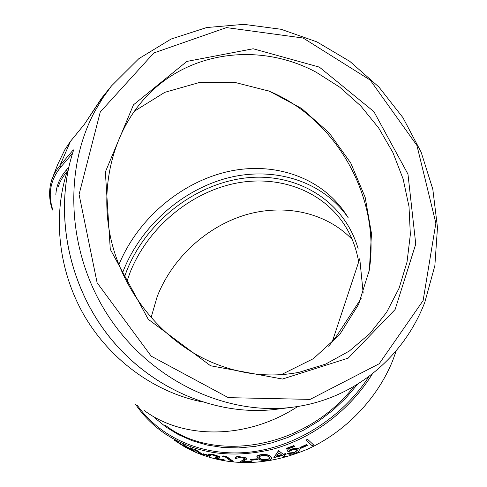 <?xml version="1.0" encoding="UTF-8"?>
<svg xmlns="http://www.w3.org/2000/svg" width="487" height="487" viewBox="0 0 487 487"><rect width="100%" height="100%" fill="white"/><g stroke="black" fill="none" stroke-linecap="round" stroke-linejoin="round"><path stroke-width="0.73" d="M424.834 302.208L434.854 265.707L437.484 227.539L432.809 189.2L421.127 152.114L402.932 117.635L378.898 87.015L349.879 61.417L316.891 41.876L281.102 29.287L243.859 24.35L206.652 27.546L171.077 39.051L138.795 58.708L111.468 85.937L102.745 98.015L95.026 110.963C62.464 170.949 67.328 255.151 109.867 318.309C152.388 381.498 227.112 416.038 293.077 407.156C354.043 399.383 403.839 357.196 424.834 302.208M73.117 151.609L73.087 151.664C53.698 211.224 67.523 284.627 109.624 337.241C151.81 389.813 218.066 416.988 277.2 409.165C218.139 416.982 151.883 389.831 109.672 337.229C67.553 284.585 53.734 211.145 73.117 151.609L73.33 149.838L59.877 165.69L70.493 141.291L64.826 149.734L70.378 141.461L84.269 124.483L103.305 96.049M396.321 350.603L392.699 360.605C377.364 398.622 345.496 431.89 307.638 449.13C267.521 465.962 230.004 466.942 195.092 452.076M194.49 451.808L185.663 447.322M181.079 444.601L178.674 443.048M307.553 439.28L313.731 445.015L307.553 439.28L306.006 440.065L306.146 440.388L307.693 439.597M306.585 444.54L307.334 445.41L306.585 444.54L299.895 447.547L300.01 447.876L306.713 444.862M288.627 448.728L289.199 450.14L291.171 449.288C294.799 448.058 297.332 447.918 298.774 448.874L299.182 449.562M287.72 453.787L294.367 452.849L297.539 450.177L297.277 449.818C296.139 449.178 294.251 449.324 291.622 450.274L288.018 451.912L286.673 448.637L293.996 445.879L294.647 446.433L288.584 448.74L289.29 450.481L291.269 449.623C294.903 448.393 297.435 448.253 298.878 449.203L299.237 449.696C299.475 450.974 298.032 452.21 294.909 453.415C291.75 454.42 289.351 454.541 287.72 453.787L287.647 453.446L289.241 452.928L294.276 452.508L297.472 450.037M286.673 448.637L286.581 448.296L293.892 445.544L294.647 446.433M286.052 454.493L283.982 455.114L285.449 456.307L283.842 456.763L282.375 455.57L273.834 457.689L278.479 450.694L283.264 454.237L285.327 453.616L286.052 454.493L285.327 453.616M284.244 455.035L285.449 456.307M256.88 457.043C256.813 456.209 258.086 455.552 260.703 455.071C265.774 454.59 269.031 455.114 270.462 456.648L271.606 458.139C271.758 459.138 270.449 459.917 267.673 460.477C262.724 460.799 259.559 460.191 258.171 458.644L256.868 456.69C256.801 455.856 258.073 455.199 260.685 454.712C265.744 454.237 268.988 454.761 270.425 456.295L271.576 457.993M257.203 458.772L257.897 459.649L257.203 458.772L250.306 459.363L250.294 459.716L257.209 459.131M251.627 462.005L239.616 462.053L243.628 460.069L245.198 458.87L244.9 458.431L239.61 457.476L236.81 458.157L237.09 458.626L235.501 458.584L235.081 457.549C235.239 456.94 236.548 456.623 239.007 456.593L246.471 457.963L246.866 458.931L242.678 461.639L250.939 461.487L250.957 461.134L251.627 462.005L250.939 461.487M243.366 461.292L250.957 461.134M239.616 462.053L245.156 458.705M236.889 457.975L237.09 458.626M226.175 456.222L233.2 461.286L233.139 461.633L226.114 456.575L226.175 456.222L222.961 455.899L222.608 456.66L225.28 456.952L231.587 461.487L233.139 461.633M224.787 460.617L213.458 458.322L218.273 457.147L212.801 454.998L210.262 454.901L210.591 455.345L209.106 454.992L208.686 454.006L212.229 454.146L219.491 456.562L219.868 457.518L216.258 458.644L224.069 460.105L224.148 459.758L224.787 460.617L224.069 460.105M217.129 458.468L224.148 459.758M213.458 458.322L218.219 456.964M210.451 454.773L210.591 455.345M209.179 455.473L209.812 456.331L209.179 455.473L202.976 453.677L202.848 454.012L209.069 455.814M196.176 449.921L203.505 454.998L203.377 455.327L196.042 450.256L196.176 449.921L194.757 449.422L194.623 449.757L196.042 450.256M174.535 440.364L184.153 446.445L182.893 444.838L192.797 450.621L190.387 448.15L191.811 448.71L195.074 452.113L184.719 446.08L185.997 447.723L174.535 440.364L174.717 440.059L183.441 445.575M182.893 444.838L183.246 444.613L191.854 449.671M190.387 448.15L190.533 447.827L191.957 448.381L195.226 451.796L195.074 452.113M185.425 446.506L185.997 447.723M73.434 150.483L73.08 151.719M316.166 72.216L339.743 87.179L360.764 105.947L378.642 127.935L392.893 152.504L403.12 178.96L409.007 206.561L410.346 234.521L407.029 262.03L399.06 288.261L386.581 312.374L369.858 333.565L349.313 351.054L325.517 364.154L299.195 372.269C269.816 378.009 240.268 374.515 210.542 361.774C163.017 340.772 124.447 294.331 111.56 241.698C98.806 189.011 112.296 134.108 144.487 98.642C187.544 50.52 259.918 41.937 316.166 72.216M319.35 67.109L253.155 48.767L186.831 61.435L133.481 104.821L105.356 171.984L110.281 249.307L148.249 319.283L210.542 365.755L282.46 379.038L348.193 358.134L395.103 309.525L415.758 244.084L407.966 174.145L373.913 111.651L319.35 67.109M100.273 111.967L153.831 52.961L226.479 27.601L303.139 38.029L370.199 80.075L416.927 145.449L435.859 223.21L423.112 300.589L379.184 363.765L310.116 399.389L228.3 397.648L151.189 356.149L97.108 282.746L79.077 194.441L100.273 111.967M281.316 374.649L313.427 358.633L339.658 334.618L358.596 304.412L369.341 270.035L371.508 233.632L365.165 197.314L350.792 163.115L329.224 132.939L301.636 108.491L269.518 91.239L234.637 82.352L199 82.613L164.813 92.323L134.339 111.231M352.162 239.434C325.413 211.729 283.038 203.359 244.328 215.26C205.587 227.356 172.069 258.597 157.216 296.516L151.067 317.688M126.723 282.003L130.273 271.965C147.512 229.121 187.513 194.483 231.946 184.074C276.293 173.798 322.747 189.461 345.752 226.893C352.144 237.412 356.454 249.094 358.682 261.945M358.176 248.863C343.846 199.201 294.696 171.667 244.413 178.096C193.99 184.482 146.295 222.169 126.87 270.419L124.343 277.249M122.42 273.146C139.385 228.013 180.196 190.807 226.455 178.297C272.629 165.945 322.047 180.062 348.187 217.732M363.186 293.119L359.753 258.7L332.152 342.057M328.731 346.263L337.357 334.892L361.184 298.385M163.662 432.797L168.143 435.859M175.844 441.125L176.02 440.814M183.082 444.935L183.246 444.613M191.811 448.71L191.957 448.381M194.623 449.757L201.971 454.834L203.377 455.327M202.848 454.012L209.812 456.331M208.576 454.347L212.131 454.493L212.229 454.146M212.131 454.493L219.406 456.916L219.491 456.562M219.406 456.916L219.868 457.518M216.934 457.677L217.025 457.336M222.608 456.66L222.961 455.899M222.888 456.252L226.114 456.575M235.038 457.908C235.197 457.299 236.512 456.983 238.977 456.946L239.007 456.593M238.977 456.946C242.386 456.958 244.882 457.415 246.452 458.322L246.471 457.963M246.452 458.322L246.866 458.931M243.628 460.069L243.652 459.716M250.294 459.716L250.988 460.233L257.897 459.649M270.462 456.648L270.425 456.295M260.703 455.071L260.685 454.712M267.053 459.947L269.798 458.395L268.836 456.97C267.783 455.771 265.324 455.308 261.446 455.595L258.67 457.098L259.79 458.437C260.782 459.661 263.205 460.16 267.053 459.947L269.761 458.127M258.688 456.897L259.778 458.084C260.776 459.308 263.193 459.807 267.034 459.594M273.834 457.689L278.808 450.597M278.874 450.944L283.264 454.237M283.331 454.578L285.4 453.963M278.546 451.041L278.479 450.694M278.923 452.77L276.354 456.429L281.717 455.041L278.923 452.77M276.665 455.996L281.389 454.767M289.29 450.481L289.199 450.14M291.269 449.623L291.171 449.288M298.878 449.203L298.774 448.874M289.327 453.269L289.241 452.928M294.367 452.849L294.276 452.508M293.996 445.879L293.892 445.544M300.01 447.876L300.637 448.424L307.334 445.41M306.146 440.388L312.204 445.794L313.731 445.015M52.602 209.13C47.763 193.905 50.429 179.959 60.601 167.297L59.877 165.69L57.588 168.593L54.453 173.585L51.756 179.782C48.67 189.461 48.895 199.554 52.432 210.061M135.362 404.04C142.922 415.198 152.34 424.774 163.614 432.76C194.483 453.683 230.875 459.162 272.775 449.209C312.642 438.397 350.08 410.188 372.445 373.803M73.354 150.733L73.33 149.838M60.601 167.297L72.551 153.332M369.024 376.427C342.075 418.047 295.171 447.346 249.046 452.204C202.854 456.94 160.783 437.953 137.541 405.671M58.27 186.813C59.925 181.468 62.866 176.397 67.09 171.594L66.36 170.006C59.7 177.743 56.194 186.095 55.841 195.062M201.064 401.641C154.416 392.017 110.312 360.082 84.403 315.838C58.677 271.478 52.547 217.19 67.09 171.594L68.095 170.468M68.801 167.242L66.36 170.006M154.689 417.816L165.927 426.983L178.486 434.666L192.219 440.717L206.945 445.008L222.468 447.431L238.569 447.918L255.005 446.421L271.521 442.927L287.847 437.46L303.724 430.094L318.882 420.932L333.071 410.109L346.05 397.806L357.61 384.219M354.006 386.392C306.414 448.113 215.193 463.983 165.446 425.334M144.408 410.638C183.343 439.67 247.092 439.773 297.813 406.468M348.272 217.878C324.129 177.694 274.747 160.88 227.557 171.674C180.269 182.607 137.559 219.278 118.877 264.764M368.677 273.475C382.295 199.311 336.487 117.306 266.243 90.004M259.778 458.084L259.79 458.437M277.2 409.165L291.597 407.345M70.493 141.291L84.391 124.301L101.46 98.337L111.468 85.937M64.826 149.734L57.679 164.515L51.756 179.782M297.867 372.525L299.195 372.269M271.569 457.792L271.606 458.139M299.134 449.367L299.237 449.696"/></g></svg>
